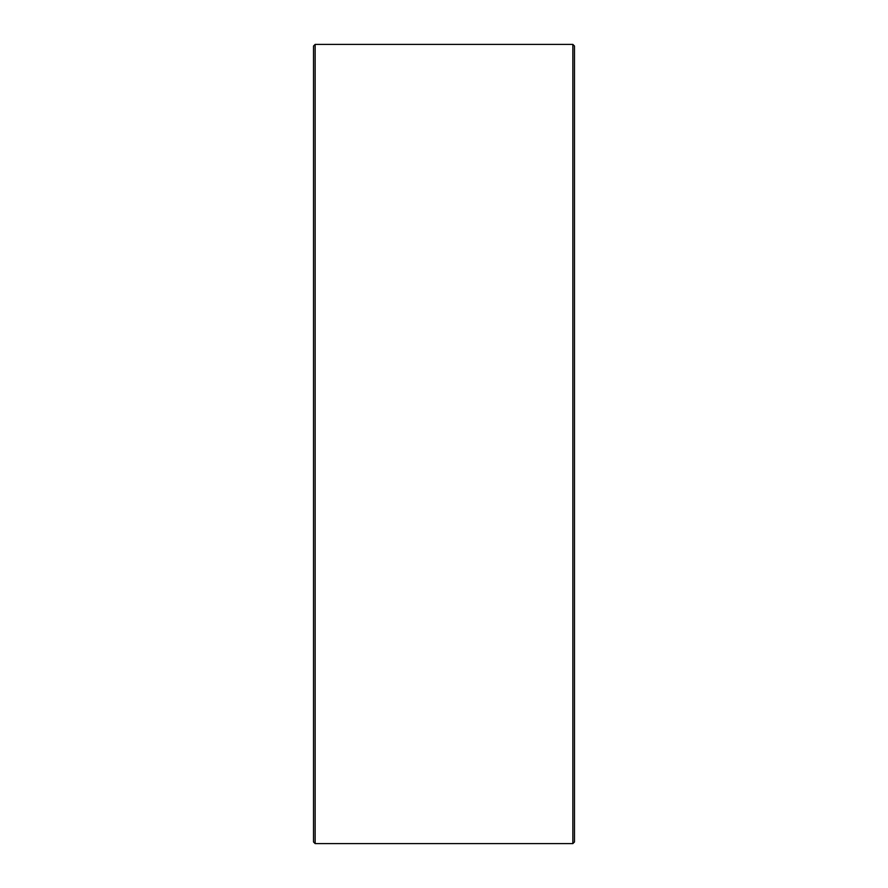 <?xml version="1.0" encoding="UTF-8"?>
<svg xmlns="http://www.w3.org/2000/svg" width="888" height="888" viewBox="0 0 888 888"><rect width="100%" height="100%" fill="white"/><g stroke="black" fill="none" stroke-linecap="round" stroke-linejoin="round"><path stroke-width="1.33" d="M574.481 46.032L574.481 841.968L572.849 843.6L572.849 44.4L574.481 46.032M315.151 843.6L313.519 841.968L313.519 46.032L315.151 44.4L315.151 843.6L572.849 843.6M315.151 44.4L572.849 44.4"/></g></svg>
